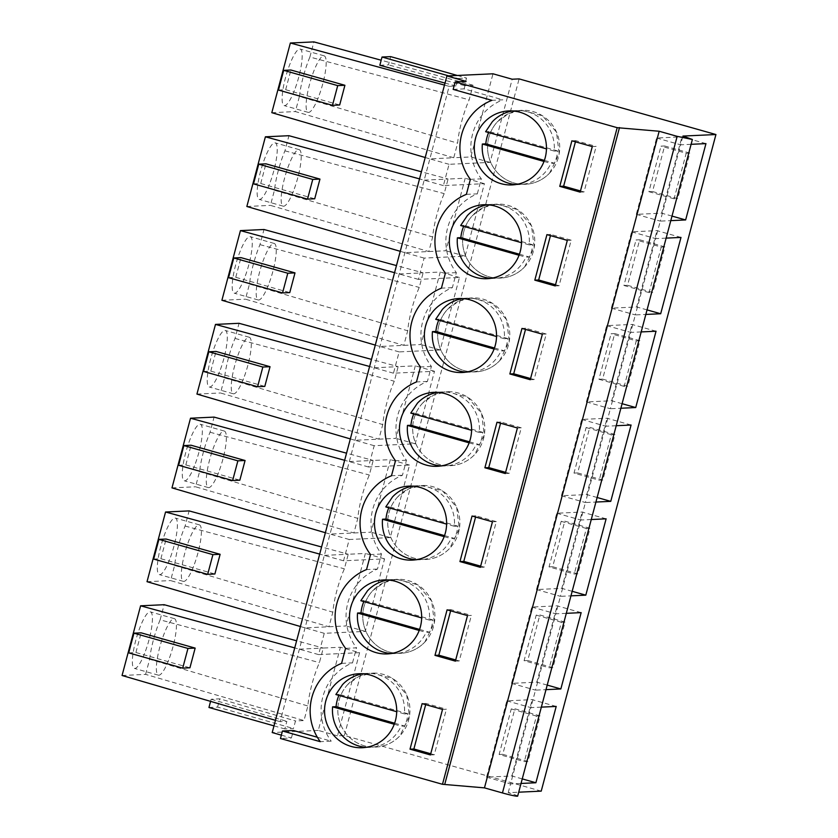 <?xml version="1.0" encoding="UTF-8"?>
<svg xmlns="http://www.w3.org/2000/svg" width="838" height="838" viewBox="0 0 838 838"><rect width="100%" height="100%" fill="white"/><g stroke="black" fill="none" stroke-linecap="round" stroke-linejoin="round"><path stroke-width="0.63" stroke-dasharray="4.19 3.14" d="M541.222 791.135L344.397 735.513L337.494 735.837L359.617 652.676L340.417 647.25L323.29 648.046L319.414 662.628A36.841 7.909 -74.2 0 0 307.871 705.984L303.995 720.565L295.489 720.963L293.468 728.526L284.826 728.934L286.847 721.361L280.101 721.675L449.147 86.356L455.893 86.042L457.904 78.479L466.546 78.07L464.535 85.633L473.041 85.235L469.165 99.816A36.841 7.909 -74.2 0 0 457.632 143.172L453.746 157.754L470.872 156.947L492.995 73.796M337.494 735.837L318.283 730.411L340.417 647.25M359.617 652.676L318.597 654.593L324.264 633.308L365.284 631.391L384.579 558.873L343.559 560.79L349.226 539.504L390.236 537.587L409.531 465.069L368.521 466.996L371.255 456.689L374.188 445.701L415.198 443.784L434.493 371.276L393.472 373.193L399.139 351.897L440.16 349.98L459.454 277.472L418.434 279.389L424.101 258.094L465.111 256.177L484.406 183.669L443.396 185.586L446.13 175.289L449.063 164.3L490.073 162.373L512.196 79.222M344.397 735.513L519.11 78.898M517.675 796.1A12.769 0.89 -165.1 0 0 508.216 792.685L518.712 792.193M281.348 735.146L291.404 737.985L280.458 738.498M318.283 730.411L272.203 732.559M318.597 654.593L294.735 647.9M324.264 633.308L305.063 627.882L346.084 625.955L365.368 553.447L348.252 554.253L344.376 568.824A36.841 7.909 -74.2 0 0 332.833 612.18L328.957 626.761L170.585 580.587L174.608 565.451A36.841 7.909 -74.2 0 1 185.093 526.044L189.126 510.908M365.284 631.391L346.084 625.955M384.579 558.873L365.368 553.447M343.559 560.79L319.687 554.096M349.226 539.504L330.025 534.078L371.035 532.161L390.33 459.643L373.203 460.45L369.328 475.02A36.841 7.909 -74.2 0 0 357.795 518.387L353.919 532.958L195.537 486.784L199.57 471.647A36.841 7.909 -74.2 0 1 210.055 432.24L214.078 417.104M390.236 537.587L371.035 532.161M409.531 465.069L390.33 459.643M368.521 466.996L344.648 460.292M374.188 445.701L354.977 440.275L395.997 438.358L415.292 365.85L398.165 366.646L394.289 381.217A36.841 7.909 -74.2 0 0 382.757 424.583L378.87 439.154L220.499 392.98L224.532 377.844A36.841 7.909 -74.2 0 1 235.017 338.437L239.04 323.3M415.198 443.784L395.997 438.358M434.493 371.276L415.292 365.85M393.472 373.193L369.61 366.489M399.139 351.897L379.939 346.471L420.959 344.554L440.243 272.046L423.127 272.842L419.251 287.424A36.841 7.909 -74.2 0 0 407.708 330.78L403.832 345.35L245.461 299.176L249.483 284.04A36.841 7.909 -74.2 0 1 259.969 244.633L264.001 229.507M440.16 349.98L420.959 344.554M459.454 277.472L440.243 272.046M418.434 279.389L394.562 272.685M424.101 258.094L404.901 252.667L445.91 250.751L465.205 178.243L448.089 179.039L444.203 193.62A36.841 7.909 -74.2 0 0 432.67 236.976L428.794 251.557L270.423 205.373L274.445 190.247A36.841 7.909 -74.2 0 1 284.93 150.84L288.953 135.704M465.111 256.177L445.91 250.751M484.406 183.669L465.205 178.243M443.396 185.586L419.524 178.882M449.063 164.3L429.863 158.864L453.746 157.754L295.374 111.569L299.407 96.443L457.632 143.172M490.073 162.373L470.872 156.947M527.961 761.449L502.758 754.326L514.878 708.78L540.081 715.903L527.961 761.449L524.337 761.616L499.134 754.493L511.253 708.948L514.878 708.78M602.836 480.038L577.633 472.915L589.753 427.37L614.956 434.493L602.836 480.038L599.212 480.216L574.009 473.093L586.129 427.548L589.753 427.37M614.715 333.566L639.918 340.699L627.798 386.245L602.595 379.122L614.715 333.566L611.08 333.744L636.283 340.867L624.174 386.412L627.798 386.245M552.923 667.645L527.72 660.522L539.84 614.977L565.042 622.1L552.923 667.645L549.288 667.813L524.085 660.69L536.205 615.144L539.84 614.977M577.885 573.841L552.682 566.718L564.802 521.173L590.004 528.296L577.885 573.841L574.25 574.02L549.047 566.897L561.167 521.341L564.802 521.173M639.677 239.773L664.88 246.896L652.76 292.441L627.557 285.318L639.677 239.773L636.042 239.94L661.245 247.063L649.125 292.609L652.76 292.441M664.628 145.969L689.831 153.092L677.712 198.637L652.509 191.514L664.628 145.969L661.004 146.137L686.207 153.26L674.087 198.805L677.712 198.637M666.147 238.118L655.641 238.61L660.292 221.127L670.798 220.645M641.185 331.921L630.689 332.414L632.92 324.013L635.34 314.931L645.836 314.439M616.223 425.725L605.727 426.217L607.959 417.816L610.378 408.735L620.874 408.242M591.261 519.529L580.765 520.021L585.416 502.538L595.912 502.046M566.31 613.332L555.814 613.814L558.045 605.424L560.465 596.342L570.961 595.849M541.348 707.125L530.852 707.618L533.083 699.227L535.503 690.145L545.999 689.653M508.216 792.685L510.541 783.939L521.037 783.457M691.099 144.314L680.603 144.806L682.928 136.07M291.404 737.985L293.405 730.485M317.33 737.241L331.209 741.169L320.263 741.672M341.579 663.371L352.526 662.858A51.076 49.756 -92.7 0 0 331.209 741.169M352.526 662.858L356.517 647.837L345.57 648.35M466.368 194.364L477.314 193.85A51.076 49.756 -92.7 0 0 456.354 272.633L452.363 287.654A51.076 49.756 -92.7 0 0 431.392 366.436L427.401 381.447A51.076 49.756 -92.7 0 0 406.44 460.24L402.439 475.251A51.076 49.756 -92.7 0 0 381.479 554.033L377.488 569.054A51.076 49.756 -92.7 0 0 356.517 647.837M477.314 193.85L481.316 178.829A51.076 49.756 -92.7 0 1 502.831 99.827L491.885 100.34M453.169 89.394L464.116 88.88L502.831 99.827M464.116 88.88L466.117 81.38M400.25 251.316L404.901 252.667M253.505 183.857L260.712 183.522L314.711 198.784M260.712 183.522L265.95 163.829M375.298 345.109L379.939 346.471M228.544 277.661L235.75 277.326L289.759 292.588M235.75 277.326L240.988 257.633M350.336 438.913L354.977 440.275M203.592 371.464L210.788 371.129L264.798 386.391M210.788 371.129L216.026 351.436M325.374 532.717L330.025 534.078M178.63 465.268L185.827 464.933L239.836 480.195M185.827 464.933L191.074 445.229M300.423 626.52L305.063 627.882M153.668 559.072L160.875 558.736L214.874 573.999M160.875 558.736L166.113 539.033M275.461 720.324L280.101 721.675M128.717 652.875L135.913 652.53L189.922 667.802M135.913 652.53L141.151 632.837M210.579 701.364L211.145 699.238L219.786 698.84L295.489 720.963M211.145 699.238L286.847 721.361M122.065 675.491L145.623 674.38L303.995 720.565M273.984 725.865L284.826 728.934M208.955 707.482L217.587 707.083L293.468 728.526M217.587 707.083L219.786 698.84M145.623 674.38L149.646 659.255L307.871 705.984M149.646 659.255A36.841 7.909 -74.2 0 1 160.131 619.848L319.414 662.628M160.131 619.848L164.164 604.711M299.396 649.167L323.29 648.046L296.621 640.787M299.407 96.443A36.841 7.909 -74.2 0 1 309.892 57.036L469.165 99.816M309.892 57.036L313.915 41.9M473.041 85.235L381.175 60.221M455.893 86.042L445.02 83.077M379.834 65.28L388.465 64.872L390.665 56.628M464.535 85.633L388.465 64.872M449.147 86.356L444.486 85.088M457.318 75.462L466.546 78.07M448.676 75.87L457.904 78.479M425.212 157.513L429.863 158.864M278.467 90.064L285.664 89.718L339.673 104.991M285.664 89.718L290.912 70.025M147.027 581.687L170.585 580.587M324.358 555.364L348.252 554.253L321.583 546.984M171.979 487.884L195.537 486.784M349.32 461.56L373.203 460.45L346.544 453.18M196.94 394.08L220.499 392.98M374.272 367.767L398.165 366.646L371.496 359.387M221.902 300.276L245.461 299.176M399.234 273.963L423.127 272.842L396.458 265.583M246.854 206.483L270.423 205.373M424.196 180.16L448.089 179.039L421.42 171.78M271.816 112.68L295.374 111.569M502.758 754.326L499.134 754.493M540.081 715.903L536.456 716.071L524.337 761.616M536.456 716.071L511.253 708.948M577.633 472.915L574.009 473.093M614.956 434.493L611.331 434.671L599.212 480.216M611.331 434.671L586.129 427.548M639.918 340.699L636.283 340.867M602.595 379.122L598.961 379.289L611.08 333.744M598.961 379.289L624.174 386.412M527.72 660.522L524.085 660.69M565.042 622.1L561.408 622.267L549.288 667.813M561.408 622.267L536.205 615.144M552.682 566.718L549.047 566.897M590.004 528.296L586.37 528.464L574.25 574.02M586.37 528.464L561.167 521.341M664.88 246.896L661.245 247.063M627.557 285.318L623.922 285.486L636.042 239.94M623.922 285.486L649.125 292.609M689.831 153.092L686.207 153.26M652.509 191.514L648.884 191.682L661.004 146.137M648.884 191.682L674.087 198.805M680.99 237.426L656.992 230.639L631.643 231.822L611.331 308.154L636.681 306.959L656.992 230.639M611.331 308.154L635.34 314.931L655.641 238.61L631.643 231.822M647.041 309.892L636.681 306.959M656.039 331.23L632.03 324.442L606.681 325.626L586.38 401.947L611.719 400.763L632.03 324.442M586.38 401.947L610.378 408.735L630.689 332.414L606.681 325.626M622.089 403.696L611.719 400.763M631.077 425.034L607.068 418.246L581.729 419.429L561.418 495.75L586.768 494.567L607.068 418.246M561.418 495.75L585.416 502.538L605.727 426.217L581.729 419.429M597.127 497.5L586.768 494.567M606.115 518.827L582.117 512.049L556.767 513.233L536.456 589.554L561.806 588.37L582.117 512.049M536.456 589.554L560.465 596.342L580.765 520.021L556.767 513.233M572.165 591.303L561.806 588.37M581.153 612.63L557.155 605.853L531.805 607.037L511.494 683.358L536.844 682.174L557.155 605.853M511.494 683.358L535.503 690.145L555.814 613.814L531.805 607.037M547.214 685.096L536.844 682.174M556.202 706.434L532.193 699.646L506.843 700.84L486.543 777.161L511.892 775.978L532.193 699.646M486.543 777.161L510.541 783.939L530.852 707.618L506.843 700.84M522.252 778.9L511.892 775.978M705.952 143.623L681.943 136.835L656.604 138.029L636.293 214.35L661.643 213.166L681.943 136.835M636.293 214.35L660.292 221.127L680.603 144.806L656.604 138.029M672.003 216.089L661.643 213.166M470.369 179.342L481.316 178.829M456.354 272.633L445.407 273.146M452.363 287.654L441.417 288.157M431.392 366.436L420.456 366.95M427.401 381.447L416.455 381.96M406.44 460.24L395.494 460.743M402.439 475.251L391.493 475.764M381.479 554.033L370.532 554.547M377.488 569.054L366.541 569.568M442.537 709.398L446.392 709.21L425.997 703.449L425.683 704.632M422.132 703.627L425.997 703.449M430.418 754.944L434.273 754.766L446.392 709.21M430.732 753.76L434.273 754.766M424.824 642.055L434.377 622.665L431.685 601.087L417.638 584.756L397.107 579.33L383.919 582.557L372.847 590.56A37.029 36.076 -92.7 0 0 365.986 631.538A37.029 36.076 -92.7 0 0 400.564 653.305A37.029 36.076 -92.7 0 0 424.824 642.055A37.029 36.076 -92.7 0 0 431.685 601.087A37.029 36.076 -92.7 0 0 397.107 579.32A37.029 36.076 -92.7 0 0 372.847 590.56A37.029 36.076 -92.7 0 0 365.986 631.538A37.029 36.076 -92.7 0 0 400.564 653.305A37.029 36.076 -92.7 0 0 424.824 642.055M467.499 615.595L471.354 615.417L450.949 609.645L450.635 610.829M447.094 609.823L450.949 609.645M455.38 661.14L459.234 660.962L471.354 615.417M455.694 659.956L459.234 660.962M480.331 567.336L484.196 567.158L496.316 521.613L475.911 515.841L475.596 517.025M492.451 521.791L496.316 521.613M480.645 566.153L484.196 567.158M472.056 516.019L475.911 515.841M555.206 285.936L559.072 285.748L571.191 240.202L550.786 234.441L550.472 235.625M567.326 240.38L571.191 240.202M555.521 284.752L559.072 285.748M546.931 234.619L550.786 234.441M530.255 379.729L534.11 379.551L546.229 334.006L525.824 328.245L525.51 329.418M530.569 378.556L534.11 379.551M521.969 328.423L525.824 328.245M542.375 334.184L546.229 334.006M422.761 402.963A37.029 36.076 -92.7 0 0 415.899 443.931A37.029 36.076 -92.7 0 0 450.488 465.698A37.029 36.076 -92.7 0 0 474.748 454.458L484.301 435.069L481.599 413.48L467.562 397.149L447.021 391.723L433.843 394.96L422.761 402.963A37.029 36.076 -92.7 0 0 415.899 443.931A37.029 36.076 -92.7 0 0 450.488 465.698A37.029 36.076 -92.7 0 0 474.748 454.458A37.029 36.076 -92.7 0 0 481.599 413.48A37.029 36.076 -92.7 0 0 447.021 391.713A37.029 36.076 -92.7 0 0 422.761 402.963M505.293 473.533L509.158 473.355L521.267 427.809L500.873 422.038L500.558 423.221M505.607 472.349L509.158 473.355M497.007 422.226L500.873 422.038M517.413 427.988L521.267 427.809M499.699 360.654L509.263 341.265L506.561 319.676L492.514 303.356L471.983 297.919L458.795 301.156L447.722 309.159A37.029 36.076 -92.7 0 0 440.861 350.127A37.029 36.076 -92.7 0 0 475.439 371.894A37.029 36.076 -92.7 0 0 499.699 360.654A37.029 36.076 -92.7 0 0 506.561 319.676A37.029 36.076 -92.7 0 0 471.983 297.909A37.029 36.076 -92.7 0 0 447.722 309.159A37.029 36.076 -92.7 0 0 440.861 350.127A37.029 36.076 -92.7 0 0 475.439 371.894A37.029 36.076 -92.7 0 0 499.699 360.654M397.809 496.756A37.029 36.076 -92.7 0 0 390.948 537.734A37.029 36.076 -92.7 0 0 425.526 559.501A37.029 36.076 -92.7 0 0 449.786 548.251L459.339 528.862L456.637 507.283L442.6 490.953L422.069 485.527L408.881 488.753L397.809 496.756A37.029 36.076 -92.7 0 0 390.948 537.734A37.029 36.076 -92.7 0 0 425.526 559.501A37.029 36.076 -92.7 0 0 449.786 548.251A37.029 36.076 -92.7 0 0 456.647 507.283A37.029 36.076 -92.7 0 0 422.069 485.516A37.029 36.076 -92.7 0 0 397.809 496.756M592.288 146.587L596.153 146.399L575.748 140.637L575.434 141.821M571.883 140.815L575.748 140.637M580.168 192.132L584.034 191.954L596.153 146.399M580.483 190.949L584.034 191.954M549.623 173.047L559.176 153.658L556.474 132.079L542.437 115.749L521.896 110.323L508.718 113.549L497.636 121.552A37.029 36.076 -92.7 0 0 490.775 162.53A37.029 36.076 -92.7 0 0 525.363 184.287A37.029 36.076 -92.7 0 0 549.623 173.047A37.029 36.076 -92.7 0 0 556.484 132.079A37.029 36.076 -92.7 0 0 521.896 110.312A37.029 36.076 -92.7 0 0 497.636 121.552A37.029 36.076 -92.7 0 0 490.775 162.53A37.029 36.076 -92.7 0 0 525.363 184.287A37.029 36.076 -92.7 0 0 549.623 173.047M347.885 684.363A37.029 36.076 -92.7 0 0 341.024 725.341A37.029 36.076 -92.7 0 0 375.602 747.098A37.029 36.076 -92.7 0 0 399.862 735.858L409.426 716.469L406.723 694.891L392.687 678.56L372.145 673.134L358.968 676.36L347.885 684.363A37.029 36.076 -92.7 0 0 341.024 725.341A37.029 36.076 -92.7 0 0 375.602 747.098A37.029 36.076 -92.7 0 0 399.862 735.858A37.029 36.076 -92.7 0 0 406.723 694.891A37.029 36.076 -92.7 0 0 372.145 673.124A37.029 36.076 -92.7 0 0 347.885 684.363M524.661 266.851L534.215 247.461L531.512 225.872L517.475 209.552L496.944 204.126L483.756 207.353L472.684 215.356A37.029 36.076 -92.7 0 0 465.823 256.323A37.029 36.076 -92.7 0 0 500.401 278.09A37.029 36.076 -92.7 0 0 524.661 266.851A37.029 36.076 -92.7 0 0 531.522 225.872A37.029 36.076 -92.7 0 0 496.944 204.116A37.029 36.076 -92.7 0 0 472.684 215.356A37.029 36.076 -92.7 0 0 465.823 256.323A37.029 36.076 -92.7 0 0 500.401 278.09A37.029 36.076 -92.7 0 0 524.661 266.851M269.386 184.423A29.372 6.306 -74.2 0 1 259.204 199.381A29.372 6.306 -74.2 0 1 264.986 157.827A29.372 6.306 -74.2 0 1 275.178 142.858A29.372 6.306 -74.2 0 1 269.386 184.423M244.434 278.226A29.372 6.306 -74.2 0 1 234.242 293.185A29.372 6.306 -74.2 0 1 240.024 251.62A29.372 6.306 -74.2 0 1 250.216 236.662A29.372 6.306 -74.2 0 1 244.434 278.226M219.472 372.03A29.372 6.306 -74.2 0 1 209.28 386.988A29.372 6.306 -74.2 0 1 215.062 345.424A29.372 6.306 -74.2 0 1 225.254 330.465A29.372 6.306 -74.2 0 1 219.472 372.03M194.51 465.834A29.372 6.306 -74.2 0 1 184.318 480.792A29.372 6.306 -74.2 0 1 190.111 439.227A29.372 6.306 -74.2 0 1 200.303 424.269A29.372 6.306 -74.2 0 1 194.51 465.834M169.559 559.637A29.372 6.306 -74.2 0 1 159.367 574.596A29.372 6.306 -74.2 0 1 165.149 533.031A29.372 6.306 -74.2 0 1 175.341 518.073A29.372 6.306 -74.2 0 1 169.559 559.637M144.597 653.431A29.372 6.306 -74.2 0 1 134.405 668.399A29.372 6.306 -74.2 0 1 140.187 626.834A29.372 6.306 -74.2 0 1 150.379 611.866A29.372 6.306 -74.2 0 1 144.597 653.431M294.348 90.619A29.372 6.306 -74.2 0 1 284.155 105.588A29.372 6.306 -74.2 0 1 289.948 64.023A29.372 6.306 -74.2 0 1 300.13 49.054A29.372 6.306 -74.2 0 1 294.348 90.619M174.608 565.451L332.833 612.18M185.093 526.044L344.376 568.824M199.57 471.647L357.795 518.387M210.055 432.24L369.328 475.02M224.532 377.844L382.757 424.583M235.017 338.437L394.289 381.217M249.483 284.04L407.708 330.78M259.969 244.633L419.251 287.424M274.445 190.247L432.67 236.976M284.93 150.84L444.203 193.62M293.394 191.211A29.372 6.306 -74.2 0 1 283.202 206.169A29.372 6.306 -74.2 0 1 288.984 164.604A29.372 6.306 -74.2 0 1 299.176 149.646A29.372 6.306 -74.2 0 1 293.394 191.211M268.432 285.014A29.372 6.306 -74.2 0 1 258.24 299.973A29.372 6.306 -74.2 0 1 264.033 258.408A29.372 6.306 -74.2 0 1 274.215 243.449A29.372 6.306 -74.2 0 1 268.432 285.014M243.47 378.818A29.372 6.306 -74.2 0 1 233.289 393.776A29.372 6.306 -74.2 0 1 239.071 352.211A29.372 6.306 -74.2 0 1 249.263 337.253A29.372 6.306 -74.2 0 1 243.47 378.818M218.519 472.611A29.372 6.306 -74.2 0 1 208.327 487.58A29.372 6.306 -74.2 0 1 214.109 446.015A29.372 6.306 -74.2 0 1 224.301 431.046A29.372 6.306 -74.2 0 1 218.519 472.611M193.557 566.415A29.372 6.306 -74.2 0 1 183.365 581.373A29.372 6.306 -74.2 0 1 189.158 539.808A29.372 6.306 -74.2 0 1 199.339 524.85A29.372 6.306 -74.2 0 1 193.557 566.415M168.595 660.218A29.372 6.306 -74.2 0 1 158.403 675.177A29.372 6.306 -74.2 0 1 164.196 633.612A29.372 6.306 -74.2 0 1 174.388 618.654A29.372 6.306 -74.2 0 1 168.595 660.218M318.346 97.407A29.372 6.306 -74.2 0 1 308.164 112.365A29.372 6.306 -74.2 0 1 313.946 70.801A29.372 6.306 -74.2 0 1 324.138 55.842A29.372 6.306 -74.2 0 1 318.346 97.407M366.29 747.318A37.029 36.076 -92.7 0 0 370.249 747.349A37.029 36.076 -92.7 0 0 394.509 736.11A37.029 36.076 -92.7 0 0 401.161 726.211L404.618 726.043A37.029 36.076 -92.7 0 0 407.897 713.735L404.44 713.892A37.029 36.076 -92.7 0 0 366.793 673.375A37.029 36.076 -92.7 0 0 362.854 673.773M407.897 713.735L339.327 694.356A37.029 36.076 -92.7 0 0 338.887 695.372M339.327 694.356L335.87 694.513M404.44 713.892L396.699 711.703M394.248 724.252L401.161 726.211M394.625 723.215L404.618 726.043M391.252 653.514A37.029 36.076 -92.7 0 0 395.211 653.546A37.029 36.076 -92.7 0 0 419.471 642.306A37.029 36.076 -92.7 0 0 426.123 632.407L429.58 632.24A37.029 36.076 -92.7 0 0 432.858 619.931L429.402 620.099A37.029 36.076 -92.7 0 0 391.744 579.571A37.029 36.076 -92.7 0 0 387.816 579.98M432.858 619.931L364.289 600.553A37.029 36.076 -92.7 0 0 363.839 601.569M364.289 600.553L360.832 600.72M429.402 620.099L421.65 617.91M419.21 630.448L426.123 632.407M419.576 629.411L429.58 632.24M416.214 559.711A37.029 36.076 -92.7 0 0 420.163 559.753A37.029 36.076 -92.7 0 0 444.423 548.502A37.029 36.076 -92.7 0 0 451.085 538.604L454.542 538.436A37.029 36.076 -92.7 0 0 457.81 526.128L454.353 526.295A37.029 36.076 -92.7 0 0 416.706 485.768A37.029 36.076 -92.7 0 0 412.767 486.176M457.81 526.128L389.251 506.749A37.029 36.076 -92.7 0 0 388.801 507.765M389.251 506.749L385.794 506.917M454.353 526.295L446.612 524.106M444.161 536.645L451.085 538.604M444.538 535.618L454.542 538.436M441.165 465.907A37.029 36.076 -92.7 0 0 445.125 465.949A37.029 36.076 -92.7 0 0 469.385 454.699A37.029 36.076 -92.7 0 0 476.036 444.8L479.493 444.643A37.029 36.076 -92.7 0 0 482.772 432.324L479.315 432.492A37.029 36.076 -92.7 0 0 441.668 391.964A37.029 36.076 -92.7 0 0 437.729 392.373M482.772 432.324L414.202 412.945A37.029 36.076 -92.7 0 0 413.763 413.962M414.202 412.945L410.746 413.113M479.315 432.492L471.574 430.303M469.123 442.841L476.036 444.8M469.5 441.815L479.493 444.643M466.127 372.103A37.029 36.076 -92.7 0 0 470.087 372.145A37.029 36.076 -92.7 0 0 494.347 360.906A37.029 36.076 -92.7 0 0 500.998 350.996L504.455 350.839A37.029 36.076 -92.7 0 0 507.734 338.531L504.277 338.688A37.029 36.076 -92.7 0 0 466.63 298.16A37.029 36.076 -92.7 0 0 462.691 298.569M507.734 338.531L439.164 319.152A37.029 36.076 -92.7 0 0 438.724 320.158M439.164 319.152L435.708 319.309M504.277 338.688L496.525 336.499M494.085 349.048L500.998 350.996M494.451 348.011L504.455 350.839M491.089 278.31A37.029 36.076 -92.7 0 0 495.049 278.342A37.029 36.076 -92.7 0 0 519.298 267.102A37.029 36.076 -92.7 0 0 525.96 257.193L529.417 257.036A37.029 36.076 -92.7 0 0 532.696 244.727L529.239 244.885A37.029 36.076 -92.7 0 0 491.581 204.357A37.029 36.076 -92.7 0 0 487.653 204.765M532.696 244.727L464.126 225.349A37.029 36.076 -92.7 0 0 463.676 226.354M464.126 225.349L460.67 225.506M529.239 244.885L521.487 242.695M519.036 255.244L525.96 257.193M519.413 254.207L529.417 257.036M516.051 184.507A37.029 36.076 -92.7 0 0 520 184.538A37.029 36.076 -92.7 0 0 544.26 173.298A37.029 36.076 -92.7 0 0 550.922 163.4L554.379 163.232A37.029 36.076 -92.7 0 0 557.647 150.924L554.19 151.081A37.029 36.076 -92.7 0 0 516.543 110.564A37.029 36.076 -92.7 0 0 512.605 110.962M557.647 150.924L489.088 131.545A37.029 36.076 -92.7 0 0 488.638 132.561M489.088 131.545L485.631 131.702M554.19 151.081L546.449 148.892M543.998 161.441L550.922 163.4M544.375 160.404L554.379 163.232M391.744 579.571L383.856 579.938M395.211 653.546L387.313 653.923M445.125 465.949L437.237 466.316M441.668 391.964L433.77 392.331M466.63 298.16L458.732 298.538M470.087 372.145L462.188 372.512M420.163 559.753L412.275 560.119M416.706 485.768L408.818 486.134M516.543 110.564L508.656 110.93M520 184.538L512.112 184.915M370.249 747.349L362.362 747.726M366.793 673.375L358.894 673.742M491.581 204.357L483.694 204.734M495.049 278.342L487.15 278.708M283.202 206.169L259.204 199.381M299.176 149.646L275.178 142.858M258.24 299.973L234.242 293.185M274.215 243.449L250.216 236.662M233.289 393.776L209.28 386.988M249.263 337.253L225.254 330.465M208.327 487.58L184.318 480.792M224.301 431.046L200.303 424.269M183.365 581.373L159.367 574.596M199.339 524.85L175.341 518.073M158.403 675.177L134.405 668.399M174.388 618.654L150.379 611.866M308.164 112.365L284.155 105.588M324.138 55.842L300.13 49.054"/><path stroke-width="1.26" d="M692.387 139.485L682.928 136.07L715.935 134.53L519.11 78.898L512.196 79.222L492.995 73.796L446.916 75.954L466.117 81.38L455.17 81.883L617.187 127.68L659.171 131.252L677.167 136.343L502.454 792.947A12.769 0.89 -165.1 0 0 517.675 796.1L692.387 139.485L677.167 136.343M518.712 792.193L541.222 791.135L715.935 134.53M455.17 81.883L453.169 89.394L491.885 100.34A51.076 49.756 -92.7 0 0 470.369 179.342L466.368 194.364A51.076 49.756 -92.7 0 0 445.407 273.146L441.417 288.157A51.076 49.756 -92.7 0 0 420.456 366.95L416.455 381.96A51.076 49.756 -92.7 0 0 395.494 460.743L391.493 475.764A51.076 49.756 -92.7 0 0 370.532 554.547L366.541 569.568A51.076 49.756 -92.7 0 0 345.57 648.35L341.579 663.371A51.076 49.756 -92.7 0 0 320.263 741.672L282.458 730.987L280.458 738.498L442.485 784.295L484.458 787.867L502.454 792.947M446.916 75.954L272.203 732.559L281.348 735.146M666.147 238.118L680.99 237.426L660.69 313.747L647.041 309.892M645.836 314.439L660.69 313.747M641.185 331.921L656.039 331.23L635.728 407.551L622.089 403.696M620.874 408.242L635.728 407.551M616.223 425.725L631.077 425.034L610.766 501.354L597.127 497.5M595.912 502.046L610.766 501.354M591.261 519.529L606.115 518.827L585.804 595.158L572.165 591.303M570.961 595.849L585.804 595.158M566.31 613.332L581.153 612.63L560.852 688.951L547.214 685.096M545.999 689.653L560.852 688.951M541.348 707.125L556.202 706.434L535.891 782.755L522.252 778.9M521.037 783.457L535.891 782.755M691.099 144.314L705.952 143.623L685.641 219.944L672.003 216.089M670.798 220.645L685.641 219.944M484.458 787.867L659.171 131.252M444.789 784.19L619.492 127.575M442.485 784.295L617.187 127.68M442.537 709.398L422.132 703.627L410.012 749.172L430.418 754.944L442.537 709.398M411.573 642.673A37.029 36.076 -92.7 0 0 418.434 601.705A37.029 36.076 -92.7 0 0 383.856 579.938A37.029 36.076 -92.7 0 0 359.596 591.178A37.029 36.076 -92.7 0 0 352.735 632.156A37.029 36.076 -92.7 0 0 387.313 653.923A37.029 36.076 -92.7 0 0 411.573 642.673M467.499 615.595L447.094 609.823L434.974 655.368L455.38 661.14L467.499 615.595M480.331 567.336L492.451 521.791L472.056 516.019L459.936 561.575L480.331 567.336M555.206 285.936L567.326 240.38L546.931 234.619L534.812 280.164L555.206 285.936M509.85 373.968L530.255 379.729L542.375 334.184L521.969 328.423L509.85 373.968L513.704 373.79L530.569 378.556M409.51 403.581A37.029 36.076 -92.7 0 0 402.659 444.549A37.029 36.076 -92.7 0 0 437.237 466.316A37.029 36.076 -92.7 0 0 461.497 455.076A37.029 36.076 -92.7 0 0 468.358 414.098A37.029 36.076 -92.7 0 0 433.77 392.331A37.029 36.076 -92.7 0 0 409.51 403.581M484.888 467.772L505.293 473.533L517.413 427.988L497.007 422.226L484.888 467.772L488.753 467.594L505.607 472.349M486.449 361.272A37.029 36.076 -92.7 0 0 493.31 320.294A37.029 36.076 -92.7 0 0 458.732 298.538A37.029 36.076 -92.7 0 0 434.472 309.777A37.029 36.076 -92.7 0 0 427.61 350.745A37.029 36.076 -92.7 0 0 462.188 372.512A37.029 36.076 -92.7 0 0 486.449 361.272M384.558 497.384A37.029 36.076 -92.7 0 0 377.697 538.352A37.029 36.076 -92.7 0 0 412.275 560.119A37.029 36.076 -92.7 0 0 436.535 548.88A37.029 36.076 -92.7 0 0 443.396 507.901A37.029 36.076 -92.7 0 0 408.818 486.134A37.029 36.076 -92.7 0 0 384.558 497.384M592.288 146.587L571.883 140.815L559.763 186.361L580.168 192.132L592.288 146.587M536.372 173.665A37.029 36.076 -92.7 0 0 543.234 132.697A37.029 36.076 -92.7 0 0 508.656 110.93A37.029 36.076 -92.7 0 0 484.395 122.17A37.029 36.076 -92.7 0 0 477.534 163.148A37.029 36.076 -92.7 0 0 512.112 184.915A37.029 36.076 -92.7 0 0 536.372 173.665M334.634 684.981A37.029 36.076 -92.7 0 0 327.773 725.959A37.029 36.076 -92.7 0 0 362.362 747.726A37.029 36.076 -92.7 0 0 386.622 736.476A37.029 36.076 -92.7 0 0 393.483 695.509A37.029 36.076 -92.7 0 0 358.894 673.742A37.029 36.076 -92.7 0 0 334.634 684.981M511.41 267.469A37.029 36.076 -92.7 0 0 518.272 226.501A37.029 36.076 -92.7 0 0 483.694 204.734A37.029 36.076 -92.7 0 0 459.434 215.974A37.029 36.076 -92.7 0 0 452.572 256.941A37.029 36.076 -92.7 0 0 487.15 278.708A37.029 36.076 -92.7 0 0 511.41 267.469M282.458 730.987L293.405 730.485L317.33 737.241M419.524 178.882L265.395 136.804L246.854 206.483L400.25 251.316M258.743 164.164L253.505 183.857L307.515 199.13L314.711 198.784L319.959 179.091L265.95 163.829L258.743 164.164L312.752 179.426L319.959 179.091M394.562 272.685L240.433 230.607L221.902 300.276L375.298 345.109M233.792 257.968L228.544 277.661L282.553 292.923L289.759 292.588L294.997 272.895L240.988 257.633L233.792 257.968L287.79 273.23L294.997 272.895M369.61 366.489L215.481 324.411L196.94 394.08L350.336 438.913M208.83 351.771L203.592 371.464L257.591 386.727L264.798 386.391L270.035 366.698L216.026 351.436L208.83 351.771L262.839 367.034L270.035 366.698M344.648 460.292L190.519 418.214L171.979 487.884L325.374 532.717M183.868 445.575L178.63 465.268L232.639 480.53L239.836 480.195L245.073 460.502L191.074 445.229L183.868 445.575L237.877 460.837L245.073 460.502M319.687 554.096L165.557 512.008L147.027 581.687L300.423 626.52M158.916 539.368L153.668 559.072L207.677 574.334L214.874 573.999L220.122 554.295L166.113 539.033L158.916 539.368L212.915 554.641L220.122 554.295M294.735 647.9L140.606 605.811L122.065 675.491L275.461 720.324M133.954 633.172L128.717 652.875L182.715 668.137L189.922 667.802L195.16 648.099L141.151 632.837L133.954 633.172L187.963 648.434L195.16 648.099M210.579 701.364L208.955 707.482L273.984 725.865M296.621 640.787L164.164 604.711L140.606 605.811M381.175 60.221L313.915 41.9L290.357 43L444.486 85.088M445.02 83.077L379.834 65.28L382.023 57.026L390.665 56.628L457.318 75.462M382.023 57.026L448.676 75.87M290.357 43L271.816 112.68L425.212 157.513M283.705 70.361L278.467 90.064L332.476 105.326L339.673 104.991L344.91 85.287L290.912 70.025L283.705 70.361L337.714 85.623L344.91 85.287M321.583 546.984L189.126 510.908L165.557 512.008M346.544 453.18L214.078 417.104L190.519 418.214M371.496 359.387L239.04 323.3L215.481 324.411M396.458 265.583L264.001 229.507L240.433 230.607M421.42 171.78L288.953 135.704L265.395 136.804M410.012 749.172L413.878 748.994L430.732 753.76M425.683 704.632L413.878 748.994M434.974 655.368L438.829 655.19L455.694 659.956M450.635 610.829L438.829 655.19M459.936 561.575L463.791 561.387L480.645 566.153M475.596 517.025L463.791 561.387M534.812 280.164L538.666 279.986L555.521 284.752M550.472 235.625L538.666 279.986M525.51 329.418L513.704 373.79M500.558 423.221L488.753 467.594M559.763 186.361L563.628 186.183L580.483 190.949M575.434 141.821L563.628 186.183M307.515 199.13L312.752 179.426M282.553 292.923L287.79 273.23M257.591 386.727L262.839 367.034M232.639 480.53L237.877 460.837M207.677 574.334L212.915 554.641M182.715 668.137L187.963 648.434M332.476 105.326L337.714 85.623M362.854 673.773A37.029 36.076 -92.7 0 0 342.533 684.615L335.87 694.513L396.699 711.703M338.887 695.372A37.029 36.076 -92.7 0 0 336.059 706.664L332.602 706.832A37.029 36.076 -92.7 0 0 366.29 747.318M332.602 706.832L394.248 724.252M336.059 706.664L394.625 723.215M387.816 579.98A37.029 36.076 -92.7 0 0 367.484 590.811L360.832 600.72L421.65 617.91M363.839 601.569A37.029 36.076 -92.7 0 0 361.01 612.861L357.554 613.028A37.029 36.076 -92.7 0 0 391.252 653.514M357.554 613.028L419.21 630.448M361.01 612.861L419.576 629.411M412.767 486.176A37.029 36.076 -92.7 0 0 392.446 497.007L385.794 506.917L446.612 524.106M388.801 507.765A37.029 36.076 -92.7 0 0 385.972 519.057L382.516 519.225A37.029 36.076 -92.7 0 0 416.214 559.711M382.516 519.225L444.161 536.645M385.972 519.057L444.538 535.618M437.729 392.373A37.029 36.076 -92.7 0 0 417.408 403.204L410.746 413.113L471.574 430.303M413.763 413.962A37.029 36.076 -92.7 0 0 410.934 425.264L407.478 425.421A37.029 36.076 -92.7 0 0 441.165 465.907M407.478 425.421L469.123 442.841M410.934 425.264L469.5 441.815M462.691 298.569A37.029 36.076 -92.7 0 0 442.37 309.411L435.708 319.309L496.525 336.499M438.724 320.158A37.029 36.076 -92.7 0 0 435.886 331.46L432.429 331.618A37.029 36.076 -92.7 0 0 466.127 372.103M432.429 331.618L494.085 349.048M435.886 331.46L494.451 348.011M487.653 204.765A37.029 36.076 -92.7 0 0 467.321 215.607L460.67 225.506L521.487 242.695M463.676 226.354A37.029 36.076 -92.7 0 0 460.848 237.657L457.391 237.814A37.029 36.076 -92.7 0 0 491.089 278.31M457.391 237.814L519.036 255.244M460.848 237.657L519.413 254.207M512.605 110.962A37.029 36.076 -92.7 0 0 492.283 121.803L485.631 131.702L546.449 148.892M488.638 132.561A37.029 36.076 -92.7 0 0 485.81 143.853L482.353 144.021A37.029 36.076 -92.7 0 0 516.051 184.507M482.353 144.021L543.998 161.441M485.81 143.853L544.375 160.404"/></g></svg>
